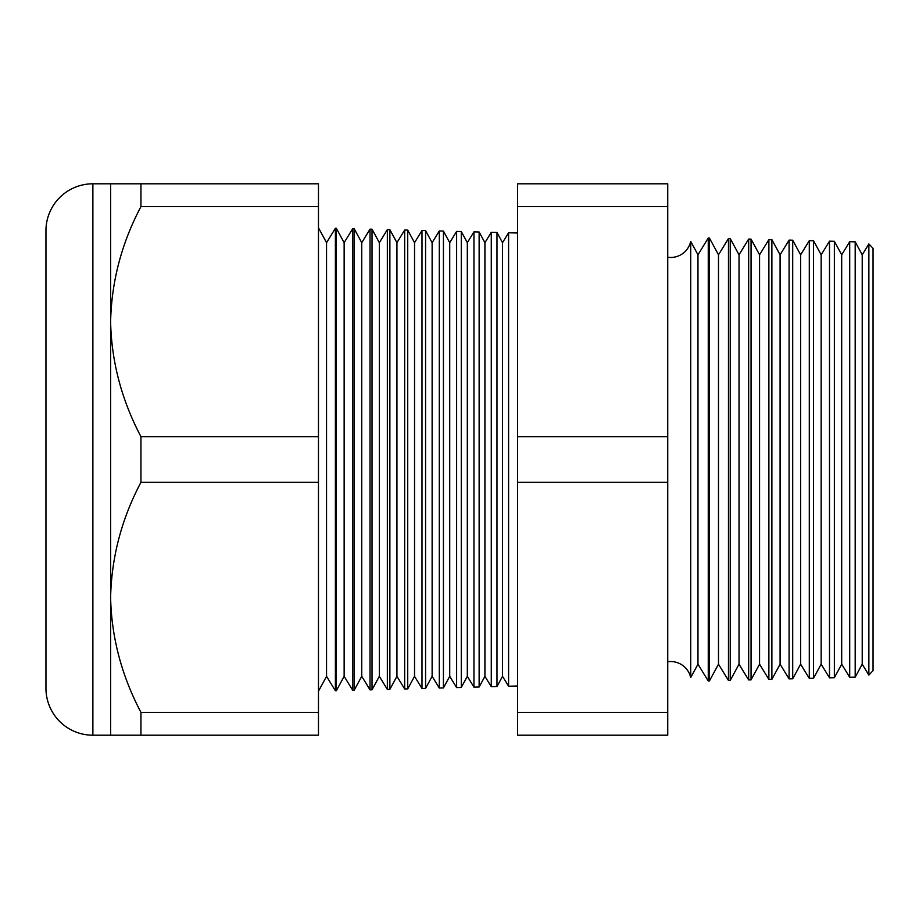 <?xml version="1.0" encoding="UTF-8"?>
<svg xmlns="http://www.w3.org/2000/svg" width="919" height="919" viewBox="0 0 919 919"><rect width="100%" height="100%" fill="white"/><g stroke="black" fill="none" stroke-linecap="round" stroke-linejoin="round"><path stroke-width="1.38" d="M868.869 675.063L868.869 243.937L873.05 248.348L873.05 670.652L868.869 675.063L862.217 664.196L862.217 254.804L855.187 241.846L855.187 677.154L849.707 677.292L841.689 664.196L841.689 254.804L834.36 241.306L834.36 677.694L829.501 677.82L821.149 664.196L821.149 254.804L813.533 240.755L813.533 678.245L809.294 678.348L800.621 664.196L800.621 254.804L792.706 240.215L792.706 678.785L789.088 678.877L780.093 664.196L780.093 254.804L771.88 239.664L771.88 679.336L768.881 679.405L759.565 664.196L759.565 254.804L751.053 239.124L751.053 679.876L748.675 679.945L739.025 664.196L739.025 254.804L730.226 238.572L730.226 680.428L728.468 680.474L718.497 664.196L718.497 254.804L709.399 238.032L709.399 680.968L708.262 681.002L697.969 664.196L697.969 254.804L690.709 241.433L690.709 677.567A20.528 20.528 0 0 0 667.745 661.737M690.709 241.433A20.528 20.528 0 0 1 667.745 257.263M862.217 254.804L868.869 243.937M862.217 664.196L855.187 677.154M849.707 677.292L849.707 241.708L841.689 254.804M841.689 664.196L834.36 677.694M829.501 677.82L829.501 241.18L821.149 254.804M821.149 664.196L813.533 678.245M809.294 678.348L809.294 240.652L800.621 254.804M800.621 664.196L792.706 678.785M789.088 678.877L789.088 240.123L780.093 254.804M780.093 664.196L771.88 679.336M768.881 679.405L768.881 239.595L759.565 254.804M759.565 664.196L751.053 679.876M748.675 679.945L748.675 239.055L739.025 254.804M739.025 664.196L730.226 680.428M728.468 680.474L728.468 238.526L718.497 254.804M718.497 664.196L709.399 680.968M708.262 681.002L708.262 237.998L697.969 254.804M697.969 664.196L690.709 677.567M502.521 242.673L502.521 676.327L508.586 686.229L508.586 232.771L502.521 242.673L496.984 232.473L496.984 686.527L491.274 686.677L491.274 232.323L484.922 242.673L484.922 676.327L491.274 686.677M502.521 676.327L496.984 686.527M484.922 242.673L479.132 232.002L479.132 686.998L473.951 687.136L473.951 231.864L467.323 242.673L467.323 676.327L473.951 687.136M484.922 676.327L479.132 686.998M467.323 242.673L461.281 231.531L461.281 687.469L456.628 687.584L456.628 231.416L449.724 242.673L449.724 676.327L456.628 687.584M467.323 676.327L461.281 687.469M449.724 242.673L443.429 231.071L443.429 687.929L439.305 688.044L439.305 230.956L432.125 242.673L432.125 676.327L439.305 688.044M449.724 676.327L443.429 687.929M432.125 242.673L425.577 230.6L425.577 688.4L421.993 688.492L421.993 230.508L414.538 242.673L414.538 676.327L421.993 688.492M432.125 676.327L425.577 688.4M414.538 242.673L407.726 230.129L407.726 688.871L404.67 688.951L404.67 230.049L396.939 242.673L396.939 676.327L404.67 688.951M414.538 676.327L407.726 688.871M396.939 242.673L389.874 229.67L389.874 689.33L387.347 689.399L387.347 229.601L379.34 242.673L379.34 676.327L387.347 689.399M396.939 676.327L389.874 689.33M379.34 242.673L372.023 229.199L372.023 689.801L370.035 689.859L370.035 229.141L361.741 242.673L361.741 676.327L370.035 689.859M379.34 676.327L372.023 689.801M361.741 242.673L354.171 228.728L354.171 690.272L352.712 690.307L352.712 228.693L344.143 242.673L344.143 676.327L352.712 690.307M361.741 676.327L354.171 690.272M344.143 242.673L336.32 228.257L336.32 690.743L335.389 690.766L326.544 676.327L318.468 691.203M344.143 676.327L336.32 690.743M336.32 228.257L335.389 228.234L326.544 242.673L326.544 676.327M335.389 228.234L335.389 690.766M326.544 242.673L318.468 227.797M110.613 183.8L318.468 183.8L318.468 206.626L140.94 206.626C121.653 243.064 111.544 281.409 110.613 321.65L110.613 183.8L92.876 183.8A46.926 46.926 0 0 0 45.95 230.726L45.95 688.274A46.926 46.926 0 0 0 92.876 735.2L110.613 735.2L110.613 597.35C111.44 637.154 121.549 675.499 140.94 712.374L140.94 735.2L110.613 735.2M517.627 233.012L508.586 232.771M517.627 685.988L508.586 686.229M318.468 206.626L318.468 436.674L140.94 436.674C121.549 399.799 111.44 361.454 110.613 321.65L110.613 597.35C111.544 557.109 121.653 518.764 140.94 482.326L318.468 482.326L318.468 712.374L140.94 712.374M855.187 241.846L849.707 241.708M354.171 228.728L352.712 228.693M372.023 229.199L370.035 229.141M389.874 229.67L387.347 229.601M407.726 230.129L404.67 230.049M425.577 230.6L421.993 230.508M443.429 231.071L439.305 230.956M461.281 231.531L456.628 231.416M479.132 232.002L473.951 231.864M496.984 232.473L491.274 232.323M709.399 238.032L708.262 237.998M730.226 238.572L728.468 238.526M751.053 239.124L748.675 239.055M771.88 239.664L768.881 239.595M792.706 240.215L789.088 240.123M813.533 240.755L809.294 240.652M834.36 241.306L829.501 241.18M140.94 183.8L140.94 206.626M318.468 712.374L318.468 735.2L140.94 735.2M140.94 436.674L140.94 482.326M318.468 436.674L318.468 482.326M667.745 206.626L667.745 735.2L517.627 735.2L517.627 183.8L667.745 183.8L667.745 206.626L517.627 206.626M667.745 436.674L517.627 436.674M667.745 482.326L517.627 482.326M667.745 712.374L517.627 712.374M92.876 183.8L92.876 735.2"/></g></svg>
